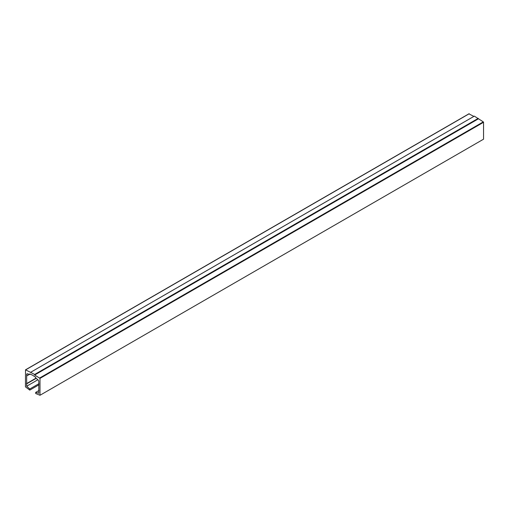 <?xml version="1.0" encoding="UTF-8"?>
<svg xmlns="http://www.w3.org/2000/svg" width="509" height="509" viewBox="0 0 509 509"><rect width="100%" height="100%" fill="white"/><g stroke="black" fill="none" stroke-linecap="round" stroke-linejoin="round"><path stroke-width="0.76" d="M40.001 378.372L34.669 375.012L34.669 374.452L25.52 369.814L25.45 386.865L29.77 390.11L29.77 388.991L26.665 386.236L26.665 374.471A1.374 0.789 60 0 1 26.945 373.841A1.374 0.789 60 0 1 27.384 373.803L29.815 374.452L29.815 373.892L32.729 375.292L35.636 377.252L35.636 377.812L38.073 379.975A1.374 0.789 60 0 1 38.792 381.47L38.792 393.234L35.687 392.407L35.687 393.527L40.001 395.264L40.001 378.372L483.55 122.294L483.308 121.874L474.331 116.135L30.788 372.213M473.847 116.415L468.999 113.889M40.001 395.264L483.55 139.186L483.55 122.294M29.77 390.11L39.034 384.759M478.212 118.374L34.669 374.452M478.212 118.934L34.669 375.012M39.034 390.473L35.687 392.407M30.298 374.172L29.815 374.452M29.484 374.363L26.665 375.992M36.018 378.155L26.417 383.697M36.209 378.321L26.665 383.837M37.851 379.778L26.665 386.236M39.034 383.64L29.77 388.991M469.241 113.749L25.692 369.833M483.308 121.874L39.759 377.952M27.677 373.88L26.665 374.471M25.52 369.814L469.069 113.736"/></g></svg>
